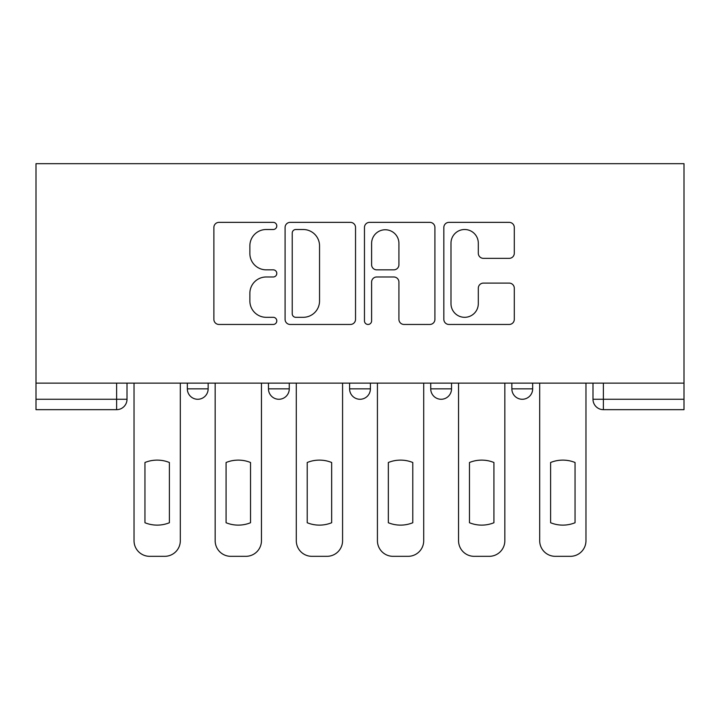 <?xml version="1.0" encoding="UTF-8"?>
<svg xmlns="http://www.w3.org/2000/svg" width="720" height="720" viewBox="0 0 720 720"><rect width="100%" height="100%" fill="white"/><g stroke="black" fill="none" stroke-linecap="round" stroke-linejoin="round"><path stroke-width="1.08" d="M276.795 225.936A3.573 3.573 0 0 0 273.222 222.363L218.979 222.363A5.103 5.103 0 0 0 213.876 227.466L213.876 319.356A5.103 5.103 0 0 0 218.979 324.459L273.222 324.459A3.573 3.573 0 0 0 276.795 320.886A3.573 3.573 0 0 0 273.222 317.313L266.202 317.313A16.335 16.335 0 0 1 249.867 300.978L249.867 293.319A16.335 16.335 0 0 1 266.202 276.984L273.222 276.984A3.573 3.573 0 0 0 276.795 273.411A3.573 3.573 0 0 0 273.222 269.838L266.202 269.838A16.335 16.335 0 0 1 249.867 253.503L249.867 245.844A16.335 16.335 0 0 1 266.202 229.509L273.222 229.509A3.573 3.573 0 0 0 276.795 225.936M430.731 383.139L430.731 388.863L451.53 388.863A10.404 10.404 0 0 1 441.126 399.267A10.404 10.404 0 0 1 430.731 388.863L430.731 383.139M509.184 258.354A5.103 5.103 0 0 0 514.296 253.242L514.296 227.466A5.103 5.103 0 0 0 509.184 222.363L448.947 222.363A5.103 5.103 0 0 0 443.844 227.466L443.844 319.356A5.103 5.103 0 0 0 448.947 324.459L509.184 324.459A5.103 5.103 0 0 0 514.296 319.356L514.296 288.216A5.103 5.103 0 0 0 509.184 283.104L483.408 283.104A5.103 5.103 0 0 0 478.305 288.216L478.305 303.651A13.653 13.653 0 0 1 464.652 317.313A13.653 13.653 0 0 1 450.99 303.651L450.99 243.162A13.653 13.653 0 0 1 464.652 229.509A13.653 13.653 0 0 1 478.305 243.162L478.305 253.242A5.103 5.103 0 0 0 483.408 258.354L509.184 258.354M684 383.139L36 383.139L36 163.674L684 163.674L684 409.662L603.387 409.662A10.404 10.404 0 0 1 592.992 399.267L684 399.267M355.536 227.466A5.103 5.103 0 0 0 350.433 222.363L290.196 222.363A5.103 5.103 0 0 0 285.084 227.466L285.084 319.356A5.103 5.103 0 0 0 290.196 324.459L350.433 324.459A5.103 5.103 0 0 0 355.536 319.356L355.536 227.466M369.567 222.363L429.804 222.363A5.103 5.103 0 0 1 434.916 227.466L434.916 319.356A5.103 5.103 0 0 1 429.804 324.459L404.028 324.459A5.103 5.103 0 0 1 398.925 319.356L398.925 282.087A5.103 5.103 0 0 0 393.822 276.984L376.722 276.984A5.103 5.103 0 0 0 371.61 282.087L371.61 320.886A3.573 3.573 0 0 1 368.037 324.459A3.573 3.573 0 0 1 364.464 320.886L364.464 227.466A5.103 5.103 0 0 1 369.567 222.363M592.992 383.139L592.992 399.267L592.992 383.139M127.008 383.139L127.008 399.267L127.008 383.139M116.613 383.139L116.613 409.662L36 409.662L36 399.267L127.008 399.267A10.404 10.404 0 0 1 116.613 409.662A10.404 10.404 0 0 0 127.008 399.267M36 383.139L36 399.267M532.665 383.139L532.665 388.863A10.404 10.404 0 0 1 522.261 399.267A10.404 10.404 0 0 1 511.857 388.863A10.404 10.404 0 0 0 522.261 399.267A10.404 10.404 0 0 0 532.665 388.863L532.665 383.139M511.857 383.139L511.857 388.863L532.665 388.863M451.53 383.139L451.53 388.863M370.404 383.139L370.404 388.863A10.404 10.404 0 0 1 360 399.267A10.404 10.404 0 0 1 349.596 388.863A10.404 10.404 0 0 0 360 399.267A10.404 10.404 0 0 0 370.404 388.863L349.596 388.863L349.596 383.139M268.47 383.139L268.47 388.863L289.269 388.863L289.269 383.139L289.269 388.863A10.404 10.404 0 0 1 278.874 399.267A10.404 10.404 0 0 1 268.47 388.863A10.404 10.404 0 0 0 278.874 399.267M187.335 383.139L187.335 388.863L208.143 388.863L208.143 383.139L208.143 388.863A10.404 10.404 0 0 1 197.739 399.267A10.404 10.404 0 0 1 187.335 388.863A10.404 10.404 0 0 0 197.739 399.267M295.803 229.509A3.573 3.573 0 0 0 292.23 233.082L292.23 313.74A3.573 3.573 0 0 0 295.803 317.313L303.21 317.313A16.335 16.335 0 0 0 319.545 300.978L319.545 245.844A16.335 16.335 0 0 0 303.21 229.509L295.803 229.509M398.925 243.423A13.653 13.653 0 0 0 385.272 229.761A13.653 13.653 0 0 0 371.61 243.423L371.61 264.735A5.103 5.103 0 0 0 376.722 269.838L393.822 269.838A5.103 5.103 0 0 0 398.925 264.735L398.925 243.423M144.954 462.501L144.954 522.738A32.508 32.508 0 0 0 169.398 522.738L169.398 462.501A32.508 32.508 0 0 0 144.954 462.501M134.028 383.139L134.028 540.72A15.606 15.606 0 0 0 149.634 556.326L164.718 556.326A15.606 15.606 0 0 0 180.315 540.72L180.315 383.139M226.08 462.501L226.08 522.738A32.508 32.508 0 0 0 250.524 522.738L250.524 462.501A32.508 32.508 0 0 0 226.08 462.501M215.163 383.139L215.163 540.72A15.606 15.606 0 0 0 230.76 556.326L245.844 556.326A15.606 15.606 0 0 0 261.45 540.72L261.45 383.139M307.215 462.501L307.215 522.738A32.508 32.508 0 0 0 331.659 522.738L331.659 462.501A32.508 32.508 0 0 0 307.215 462.501M296.289 383.139L296.289 540.72A15.606 15.606 0 0 0 311.895 556.326L326.979 556.326A15.606 15.606 0 0 0 342.576 540.72L342.576 383.139M388.341 462.501L388.341 522.738A32.508 32.508 0 0 0 412.785 522.738L412.785 462.501A32.508 32.508 0 0 0 388.341 462.501M377.424 383.139L377.424 540.72A15.606 15.606 0 0 0 393.021 556.326L408.105 556.326A15.606 15.606 0 0 0 423.711 540.72L423.711 383.139M469.476 462.501L469.476 522.738A32.508 32.508 0 0 0 493.92 522.738L493.92 462.501A32.508 32.508 0 0 0 469.476 462.501M458.55 383.139L458.55 540.72A15.606 15.606 0 0 0 474.156 556.326L489.24 556.326A15.606 15.606 0 0 0 504.837 540.72L504.837 383.139M550.602 462.501L550.602 522.738A32.508 32.508 0 0 0 575.046 522.738L575.046 462.501A32.508 32.508 0 0 0 550.602 462.501M539.685 383.139L539.685 540.72A15.606 15.606 0 0 0 555.282 556.326L570.366 556.326A15.606 15.606 0 0 0 585.972 540.72L585.972 383.139M603.387 383.139L603.387 409.662"/></g></svg>
